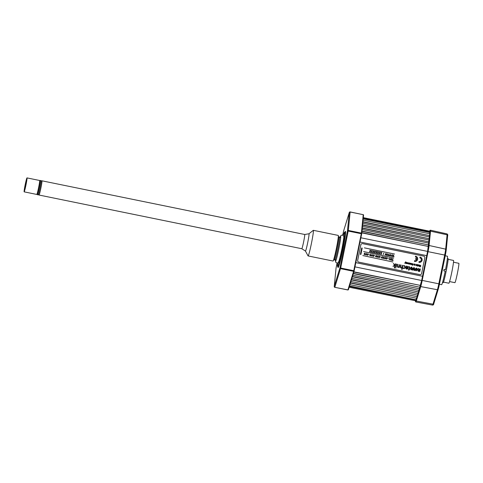 <?xml version="1.0" encoding="UTF-8"?>
<svg xmlns="http://www.w3.org/2000/svg" width="483" height="483" viewBox="0 0 483 483"><rect width="100%" height="100%" fill="white"/><g stroke="black" fill="none" stroke-linecap="round" stroke-linejoin="round"><path stroke-width="0.72" d="M349.457 286.202L416.014 300.04A5.814 0.332 101.5 0 1 415.682 300.806L349.149 287.216M416.086 299.81L349.529 285.96M416.129 299.563L416.539 298.234M350.423 283.056L417.052 296.665L416.569 298.24L349.94 284.626M417.052 296.665L350.495 282.815M417.095 296.423L417.499 295.089M351.389 279.911L418.018 293.525L417.535 295.095L350.906 281.486M418.018 293.525L351.461 279.675M418.055 293.278L418.465 291.943M352.355 276.771L418.978 290.38L418.495 291.949L351.872 278.341M418.978 290.38L352.427 276.53M419.021 290.132L419.431 288.804M353.315 273.626L419.944 287.234L419.461 288.81L352.838 275.195M419.944 287.234L353.393 273.384M419.987 286.993L420.397 285.658M355.826 262.643L422.534 276.27L421.671 280.496A5.814 0.332 101.5 0 1 420.5 285.435L353.798 272.056M422.516 276.27L426.712 255.634L360.022 242.007L426.712 255.634M361.827 232.643L428.421 246.481A5.814 0.332 101.5 0 1 427.594 251.401L426.731 255.634M428.415 246.245L428.542 244.941L361.954 231.339M428.542 244.941L361.978 231.085M428.602 244.694L428.753 243.13L362.135 229.522M428.723 243.124L428.85 241.82L362.268 228.218M428.85 241.82L362.292 227.964M428.91 241.572L429.067 240.015L362.443 226.406M429.031 240.009L429.164 238.699L362.576 225.096M429.164 238.699L362.6 224.843M429.218 238.451L429.375 236.893L362.757 223.285M429.339 236.887L429.472 235.583L362.884 221.975M429.472 235.583L362.908 221.721M429.532 235.336L429.683 233.772L363.065 220.163M429.653 233.766L429.779 232.462L363.192 218.859M429.779 232.462L363.216 218.606M363.313 217.64L429.852 231.23A5.814 0.332 101.5 0 1 429.864 231.985L429.84 232.214M417.638 259.335A2.687 2.681 87.9 0 0 415.543 256.165A2.687 2.681 87.9 0 0 415.537 256.165L415.38 256.95A1.884 1.878 -92.1 0 1 416.883 258.906L415.585 258.64L415.483 259.166L416.769 259.431A1.884 1.878 -92.1 0 1 414.631 260.639L414.474 261.43A2.687 2.681 87.9 0 0 417.638 259.335M422.1 260.246A2.687 2.681 87.9 0 0 420.011 257.077A2.687 2.681 87.9 0 0 420.005 257.077L419.848 257.868A1.884 1.878 -92.1 0 1 421.315 260.083A1.884 1.878 -92.1 0 1 419.099 261.551L418.936 262.341A2.687 2.681 87.9 0 0 422.1 260.246M409.675 264.207L409.898 263.09L409.264 263.917L409.228 262.951L408.594 263.778L408.334 262.77L408.238 263.833L409.137 264.123L408.232 263.833L408.334 262.77M364.381 247.857L394.508 254.016M411.365 264.545L411.709 263.555L410.985 263.47L411.57 263.917L410.9 263.784L410.924 264.346L410.894 263.784M411.105 264.237L411.534 264.098L411.105 264.237M417.747 265.535L417.397 265.457L417.572 264.901L417.747 265.535M417.807 264.684L417.312 264.606L417.209 266.211L418.043 265.336L417.958 264.756L417.499 264.756M419.504 266.682L419.624 265.076L419.304 266.64L420.144 265.747L420.578 266.9L420.681 265.294M420.482 266.266L420.119 265.409L419.642 266.097L419.624 265.076M419.099 261.551A1.884 1.878 -92.1 0 1 419.093 261.551L418.93 262.341A2.687 2.681 87.9 0 0 419.57 262.396L419.564 262.396M372.411 250.834L371.397 250.405L372.121 250.804L371.047 252.114L372.097 252.325L371.397 251.957L372.411 250.834M371.391 250.405L372.115 250.804L371.041 252.114L372.091 252.325M374.567 251.057L375.291 251.456L374.222 252.76L375.267 252.977L374.573 252.603L375.629 251.269L374.512 251.293L375.291 251.456L374.216 252.76L375.267 252.977M377.742 251.703L378.467 252.102L377.392 253.412L378.443 253.623L377.748 253.255L378.799 251.921L377.688 251.945L378.461 252.102L377.392 253.412L378.437 253.623M389.05 254.74L388.954 253.992L388.109 255.598L388.881 254.97L389.34 255.851L389.05 254.74M388.875 254.97L389.34 255.851M364.26 254.197L364.731 254.293L364.26 254.197M364.768 253.056L364.019 254.149L364.731 254.716L364.931 253.925L364.544 253.75L365.033 253.11L364.013 254.149L364.725 254.716M373.582 254.855L372.828 255.954L373.546 256.521L373.739 255.73L373.353 255.549L373.848 254.909L372.834 255.954L373.54 256.521M373.365 255.755L373.25 256.34M381.709 257.765L382.18 257.862L381.709 257.765M382.222 256.618L381.467 257.717L382.18 258.284L382.379 257.493L381.993 257.312L382.482 256.672L381.467 257.717L382.18 258.284M390.723 259.148L390.638 258.339L390.288 260.047L390.681 259.365L391.351 259.498L391.435 260.283L391.785 258.574L391.393 259.28L390.723 259.148M390.638 258.339L390.524 260.096M403.112 267.938L403.649 268.512L404.7 268.3L405.279 267.322L405.165 266.236L404.283 265.596L403.534 265.892L404.826 266.387L404.935 267.25L404.488 268.035L403.106 267.938L403.015 268.264L403.999 268.542M399.489 264.672L399.061 266.58L398.167 267.075L397.714 266.743L398.046 264.376L397.702 264.304L397.388 266.906L398.052 267.365L399.055 266.972L399.284 267.564L399.839 264.744L399.489 264.672L398.855 266.876L398.161 267.075M412.959 270.13L412.24 269.985L413.683 267.594L414.384 267.739L414.788 270.504L414.028 270.347L413.871 268.391L412.965 270.13L412.234 269.985L413.677 267.594M358.803 262.142L419.908 274.628A1.455 1.449 87.9 0 0 421.623 273.493L424.811 257.831A1.455 1.449 87.9 0 0 423.676 256.123L362.57 243.637A1.455 1.449 87.9 0 0 360.861 244.772L357.674 260.428A1.455 1.449 87.9 0 0 358.803 262.142L419.914 274.628M419.63 268.862L420.319 269.001L419.793 271.579L419.184 271.132L418.332 271.349L417.662 270.287L418.018 268.53L418.707 268.669L418.683 270.824L419.322 270.389L419.63 268.862L419.316 270.389L418.676 270.824M393.379 263.422L394.557 265.264L392.963 266.272L394.865 265.409L394.345 267.944L394.696 268.017L395.541 263.863L395.191 263.79L394.901 265.203L393.379 263.422L394.557 265.264L392.963 266.272L393.397 266.362M395.191 263.79L394.907 265.209M394.859 265.409L394.345 267.944L394.689 268.017M402.061 269.52L402.907 265.366L402.556 265.3L401.928 267.479L401.234 267.703L400.763 267.322L401.119 265.004L400.769 264.932L400.425 266.61L400.437 267.51L401.119 267.993L402.085 267.624L401.717 269.448L402.061 269.52L401.711 269.448L402.073 267.618M400.769 264.932L400.437 267.51L401.657 267.95M406.118 267.673L407.658 267.987L406.632 268.802L406.118 267.673L407.658 267.987L406.632 268.802M407.084 266.169L406.257 266.163L407.084 266.169L406.191 266.513L407.634 266.918L407.718 267.691L405.829 267.304L405.841 268.524L406.595 269.109L407.507 268.874L408.044 267.884L407.972 266.791L406.257 266.163L406.185 266.513L407.628 266.918L407.718 267.691M392.739 260.319L392.8 258.779L392.498 260.271L392.003 260.397L393.144 260.633L392.739 260.319M392.8 258.779L392.492 260.271M389.594 259.456L389.383 258.085L389.328 259.582M389.383 258.085L389.274 259.842M386.207 258.683L386.497 258.441L386.623 258.912L386.207 258.683M386.714 257.542L385.965 258.634L386.678 259.202L386.871 258.411L386.491 258.23L386.98 257.59L385.959 258.634L386.672 259.202M377.392 256.884L377.863 256.98L377.392 256.884M377.899 255.736L377.151 256.835L377.863 257.403L378.062 256.612L377.676 256.431L378.165 255.791L377.145 256.835L377.857 257.403M393.681 255.688L393.585 254.939L392.739 256.545L393.506 255.912L393.971 256.799L393.681 255.688M393.965 256.799L393.506 255.918M390.596 255.06L390.499 254.306L389.654 255.918L390.421 255.284L390.886 256.165L390.596 255.06M390.499 254.312L389.914 255.966M387.511 254.426L387.414 253.678L386.569 255.284L387.336 254.65L387.801 255.537L387.511 254.426M387.414 253.678L386.829 255.338M379.33 252.029L380.049 252.428L378.98 253.732L380.03 253.949L379.336 253.575L380.387 252.241L379.33 252.023L380.055 252.428L378.98 253.732L380.024 253.949M376.903 253.08L376.16 252.929L377.217 251.595L376.154 251.377L376.879 251.776L375.81 253.086L376.903 253.08M373.999 251.16L372.979 250.731L373.709 251.13L372.635 252.44L373.679 252.651L372.985 252.283L373.999 251.16M372.979 250.731L373.703 251.13L372.628 252.44L373.679 252.651M370.823 250.508L369.809 250.079L370.533 250.484L369.459 251.788L370.509 252.005L369.809 251.631L370.823 250.508M369.809 250.079L370.527 250.484L369.453 251.788L370.503 252.005M415.585 258.64L415.477 259.166L416.775 259.431A1.884 1.878 -92.1 0 1 415.072 260.675M414.631 260.639L414.468 261.43A2.687 2.681 87.9 0 0 415.102 261.484L415.102 261.484M418.302 265.608L418.459 264.841L418.302 265.608M418.459 264.841L419.208 265.076L419.123 265.553L418.52 265.662L419.081 265.988M418.369 265.922L418.683 266.073M416.569 265.608L416.968 265.113L416.769 264.497L416.183 264.533L416.769 264.98L416.062 265.022L416.569 265.608L416.123 265.409M416.304 265.3L416.732 265.161L416.304 265.3M416.086 264.847L416.111 265.409M415.169 265.33L415.181 264.165M412.651 265.215L412.011 265.034L412.953 264.913L413.104 264.086L412.675 263.633L411.957 264.4L412.494 264.509L412.24 264.141L412.76 263.941L412.748 264.817L411.914 264.66L412.017 265.034M412.675 263.633L412.017 264.08L412.488 264.509M407.881 263.253L407.308 263.235L408.026 263.042L407.217 262.541L407.127 263.627L407.833 263.694L407.308 263.235M406.686 263.597L406.909 262.48L406.3 263.307L406.064 262.305L405.962 263.368L406.686 263.597L406.173 263.519L406.064 262.305M406.294 263.307L406.692 262.432M405.672 263.392L405.78 261.78L404.7 263.193L405.346 262.504L405.672 263.392L405.346 262.504M362.848 255.555L392.878 261.985M393.693 258L363.621 251.565M404.923 263.235L405.774 261.78M407.827 263.694L407.121 263.627L407.217 262.547M412.011 265.034L411.914 264.66M412.391 264.998L412.862 264.183L412.373 263.923M414.643 264.062L414.438 265.064M414.631 265.221L413.913 264.992L414.022 263.935L413.919 264.992L414.444 265.058M414.251 264.938L414.022 263.929M416.757 264.98L416.177 264.533L416.6 264.436M415.537 256.165L415.38 256.95A1.884 1.878 -92.1 0 1 416.877 258.906M376.855 253.303L375.804 253.086L376.879 251.776L376.154 251.377M383.913 252.941L383.182 254.613M387.795 255.537L387.336 254.656M390.88 256.165L390.421 255.284M392.999 256.6L393.579 254.939M366.265 253.364L365.516 254.456L366.229 255.024L366.428 254.233L366.042 254.058L366.531 253.418L365.516 254.456L366.229 255.024M369.326 254.795L368.692 254.414L369.326 254.795M372.085 254.547L371.336 255.646L372.049 256.213L372.242 255.422L371.862 255.247L372.351 254.601L371.33 255.646L372.043 256.213M375.14 255.984L374.506 255.604L375.14 255.984M380.96 257.167L380.326 256.793L380.96 257.167M383.713 256.926L382.965 258.025L383.677 258.592L383.876 257.801L383.49 257.62L383.985 256.98L382.971 258.025L383.683 258.586M393.138 260.633L392.039 260.18M405.829 267.304L405.835 268.524L406.861 269.134M402.556 265.3L401.922 267.485L401.234 267.703M395.686 267.636L395.945 268.156M411.48 269.828L410.067 268.15L411.643 267.039L412.675 268.687L411.087 269.798L410.061 268.15L411.649 267.039M419.793 271.579L419.178 271.138M418.592 271.374L417.656 270.287L418.018 268.53M416.328 270.818L414.909 269.14L416.491 268.029L417.517 269.677L415.935 270.788L414.909 269.14L416.497 268.029M414.782 270.504L414.022 270.347L413.871 268.397M396.422 264.044L395.849 266.864L396.193 266.936L396.766 264.116L396.422 264.044L395.843 266.864L396.193 266.93M399.284 267.564L399.061 266.978M397.696 264.304L397.382 266.906L398.415 267.389M404.283 265.596L403.528 265.892L404.826 266.387L404.929 267.25L404.482 268.035L403.667 268.198M408.28 269.085L408.835 269.514L408.672 270.317L409.192 269.586L409.723 269.695L409.252 269.285L409.626 266.978L408.709 266.586L409.264 267.407L408.896 269.212L408.28 269.085L408.841 269.514L408.678 270.317M409.143 266.592L408.672 266.882L409.252 267.069L408.902 269.212M391.544 258.526L391.387 259.28M391.435 260.283L391.345 259.498L390.681 259.365M388.272 258.665L387.638 258.284L388.272 258.665M385.217 257.234L384.468 258.327L385.18 258.894L385.374 258.103L384.993 257.928L385.482 257.288L384.462 258.327L385.174 258.894M379.397 256.044L378.648 257.143L379.36 257.705L379.56 256.914L379.173 256.739L379.662 256.099L378.648 257.137L379.36 257.705M376.402 255.435L375.653 256.527L376.366 257.095L376.559 256.304L376.179 256.129L376.668 255.489L375.647 256.527L376.36 257.095M370.582 254.245L369.833 255.338L370.546 255.905L370.745 255.115L370.358 254.939L370.853 254.299L369.839 255.338L370.552 255.905M367.768 253.666L367.02 254.764L367.732 255.332L367.925 254.541L367.539 254.36L368.034 253.72L367.014 254.764L367.726 255.332M392.425 256.479L392.281 254.674L391.194 256.231L391.967 255.598L392.425 256.479L391.967 255.598M392.039 254.626L391.459 256.286M388.374 255.652L388.954 253.992M385.796 254.336L386.255 255.223L386.11 253.412L385.017 254.97L385.796 254.336L386.255 255.217M381.612 254.275L380.562 254.058L381.618 254.275L380.918 253.901L381.975 252.567L380.918 252.349L381.636 252.748L380.562 254.058L381.642 252.748L380.912 252.349M420.005 257.077L419.842 257.868A1.884 1.878 -92.1 0 1 419.54 261.587M420.572 266.9L420.138 265.759M419.649 266.091L420.119 265.415M417.873 265.759L417.318 265.656M417.203 266.211L417.312 264.606M411.564 263.917L410.979 263.47L411.401 263.38M410.502 263.217L410.369 263.893L410.502 263.217M410.29 264.213L409.777 264.165L410.296 264.219M409.669 263.042L409.258 263.917M408.582 263.778L409.004 262.909M360.879 254.487L362.19 248.081L361.689 247.978L360.384 254.384L360.879 254.487L360.39 254.384L361.689 247.978M385.869 253.364L385.289 255.024M365.758 254.505L366.229 254.601L365.758 254.505M367.255 254.813L367.551 254.571L367.678 255.042L367.255 254.813M370.183 255.181L370.515 255.253L370.25 255.724L370.189 255.181L370.521 255.253L370.25 255.724M371.572 255.694L371.868 255.453L371.995 255.924L371.572 255.694M375.895 256.576L376.185 256.334L376.311 256.805L375.895 256.576M409.192 269.586L409.723 269.695M408.672 266.882L408.998 266.876M378.889 257.185L379.36 257.282L378.889 257.185M383.206 258.073L383.677 258.163L383.206 258.073M384.703 258.375L384.999 258.133L385.126 258.604L384.703 258.375M410.502 264.376L410.508 263.211M411.371 269.23L411.975 268.542L411.534 267.618L410.767 268.294L411.208 269.212L411.969 268.542L411.371 267.606M416.05 270.202L416.817 269.532L416.376 268.608L415.615 269.285L416.05 270.202L416.823 269.532L416.219 268.596M381.818 257.56L382.15 257.626L381.884 258.103M383.315 257.868L383.647 257.934L383.381 258.411M335.498 259.83A12.564 0.725 -78.5 0 0 335.57 261.031A12.564 0.725 -78.5 0 0 336.464 258.755A12.564 0.725 -78.5 0 0 340.527 238.856A12.564 0.725 -78.5 0 0 340.581 236.41A12.564 0.725 -78.5 0 0 340.062 237.485M338.486 261.925A12.86 0.743 -78.5 0 0 339.392 259.6A12.86 0.743 -78.5 0 0 343.558 239.224C344.415 235.469 342.906 235.324 342.042 235.04L340.823 235.674L340.026 237.473A12.86 0.743 101.5 0 1 340.642 236.115A12.86 0.743 101.5 0 1 338.837 248.691A12.86 0.743 101.5 0 1 335.516 261.321A12.86 0.743 101.5 0 1 335.462 259.824L335.812 262.432L337.086 263C337.925 263.356 338.692 262.221 339.392 259.6M343.256 235.547A17.436 1.002 101.5 0 1 344.482 232.263A17.436 1.002 101.5 0 1 344.53 232.245A17.436 1.002 101.5 0 1 342.085 249.288A17.436 1.002 101.5 0 1 337.581 266.411A17.436 1.002 101.5 0 1 337.514 266.368A17.436 1.002 101.5 0 1 337.671 262.867M361.689 233.808L354.166 270.794L353.767 270.709L361.29 233.724L347.464 230.91A0.725 0.634 5.7 0 1 348.321 230.439L361.393 233.108L363.222 214.687A0.435 0.38 5.7 0 1 363.566 215.098L361.737 233.518L361.29 233.724L361.393 233.108A0.435 0.38 5.7 0 1 361.731 233.567L354.105 271.041A0.435 0.374 -162.9 0 1 353.616 271.325L340.545 268.657A0.725 0.622 -162.9 0 1 339.935 267.896L347.464 230.91L349.287 212.49L343.594 231.049A0.725 0.622 -162.9 0 1 343.636 230.916M354.081 271.12L348.412 289.607A0.435 0.374 -162.9 0 1 347.923 289.891L353.767 270.709L340.69 268.035L334.846 287.216A0.725 0.622 -162.9 0 1 334.242 286.455L339.935 267.896L340.69 268.035L348.321 230.439L350.145 211.922L363.222 214.687L350.145 212.013A0.725 0.634 5.7 0 0 349.287 212.49A0.725 0.622 -162.9 0 1 349.927 212.001M336.053 268.18A0.725 0.634 5.7 0 1 336.053 268.107L334.23 286.528A0.725 0.725 0 0 0 334.804 287.313L334.804 287.216A0.725 0.634 5.7 0 1 334.242 286.455L336.065 268.035A0.725 0.725 0 0 0 336.053 268.107A0.725 0.634 5.7 0 1 336.065 268.035L337.092 263L336.065 268.035M308.975 233.772L313.28 230.337A13.077 0.755 101.5 0 1 313.328 230.319A13.077 0.755 101.5 0 1 313.334 230.319A13.077 0.755 101.5 0 1 311.475 243.191A13.077 0.755 101.5 0 1 308.112 255.942A13.077 0.755 101.5 0 1 308.1 255.942A13.077 0.755 101.5 0 1 308.057 255.899L305.443 251.051M338.263 235.414A13.077 0.755 101.5 0 1 338.269 235.414A13.077 0.755 101.5 0 1 336.41 248.286A13.077 0.755 101.5 0 1 333.047 261.037A13.077 0.755 101.5 0 1 333.035 261.037A13.077 0.755 101.5 0 1 333.029 261.031L308.1 255.942M338.281 237.304A11.984 0.688 101.5 0 1 338.661 236.604A11.984 0.688 101.5 0 1 338.722 236.676A11.984 0.688 101.5 0 1 336.947 248.485A11.984 0.688 101.5 0 1 333.952 260.047A11.984 0.688 101.5 0 1 333.88 260.096A11.984 0.688 101.5 0 1 333.783 259.299M37.306 193.949A7.263 0.417 -78.5 0 0 37.336 194.697L38.187 194.866A7.263 0.417 -78.5 0 0 40.071 187.736A7.263 0.417 -78.5 0 0 41.097 180.636L40.246 180.461A7.263 0.417 -78.5 0 0 39.92 181.137M37.336 194.697A7.263 0.417 -78.5 0 0 39.22 187.561A7.263 0.417 -78.5 0 0 40.246 180.461M37.475 193.979A6.539 0.374 -78.5 0 0 39.177 187.561A6.539 0.374 -78.5 0 0 40.143 181.662A6.539 0.374 -78.5 0 0 39.449 183.015M301.803 248.721A7.263 0.417 101.5 0 1 301.79 248.715L305.455 251.057A8.827 0.507 101.5 0 1 305.455 251.057A8.827 0.507 101.5 0 0 307.756 242.4A8.827 0.507 101.5 0 0 308.987 233.772L304.701 234.484A7.263 0.417 101.5 0 1 303.68 241.591A7.263 0.417 101.5 0 1 301.803 248.721M25.388 184.886L26.209 181.825L24.959 187.935L25.388 184.886M24.15 191.854L36.799 194.438A7.118 0.411 -78.5 0 0 36.799 194.438A7.118 0.411 -78.5 0 0 36.805 194.438A7.118 0.411 -78.5 0 0 38.634 187.495A7.118 0.411 -78.5 0 0 39.648 180.485A7.118 0.411 -78.5 0 0 39.642 180.485L27 177.901A7.118 0.411 -78.5 0 0 25.164 184.844A7.118 0.411 -78.5 0 0 24.15 191.854A7.118 0.411 -78.5 0 0 24.156 191.854A7.118 0.411 -78.5 0 0 25.985 184.911A7.118 0.411 -78.5 0 0 27 177.901A7.118 0.411 -78.5 0 0 26.994 177.901M38.302 194.746L39.069 194.903A7.118 0.411 -78.5 0 0 39.069 194.903A7.118 0.411 -78.5 0 0 39.075 194.903A7.118 0.411 -78.5 0 0 40.91 187.959A7.118 0.411 -78.5 0 0 41.918 180.95L41.152 180.793M41.84 180.932A7.263 0.417 101.5 0 1 41.949 180.811A7.263 0.417 101.5 0 1 40.391 190.399A7.263 0.417 101.5 0 1 39.045 195.041A7.263 0.417 101.5 0 1 38.99 194.884M453.513 262.215L458.85 263.307A9.877 0.568 101.5 0 1 458.85 263.307A9.877 0.568 101.5 0 1 457.443 273.034A9.877 0.568 101.5 0 1 454.901 282.67A9.877 0.568 101.5 0 1 454.895 282.664A9.877 0.568 101.5 0 1 454.889 282.664L449.558 281.577M443.515 282.12L448.864 283.213A11.622 0.67 -78.5 0 0 448.87 283.213A11.622 0.67 -78.5 0 0 448.864 283.213A11.622 0.67 -78.5 0 0 451.859 271.881A11.622 0.67 -78.5 0 0 453.513 260.44A11.622 0.67 -78.5 0 0 453.507 260.44L448.17 259.347M442.494 282.573L443.352 282.609A13.077 0.755 -78.5 0 0 446.28 270.637A13.077 0.755 -78.5 0 0 448.212 258.695L447.403 258.532M443.352 282.609L442.531 282.446M445.211 255.779L447.415 256.225A14.526 0.839 101.5 0 1 447.415 256.225A14.526 0.839 101.5 0 1 445.513 269.719L444.094 269.429A14.526 0.839 101.5 0 1 443.805 270.854L445.223 271.144A14.526 0.839 101.5 0 1 441.613 284.698A14.526 0.839 101.5 0 1 441.601 284.698A14.526 0.839 101.5 0 1 441.589 284.692M427.968 251.655A5.814 0.332 -78.5 0 0 427.974 251.637L427.6 251.577M429.405 236.235A6.249 0.362 101.5 0 1 429.381 236.984L428.463 246.276A6.249 0.362 101.5 0 1 427.57 251.571L421.713 280.333A6.249 0.362 101.5 0 1 420.452 285.64A0.435 0.374 -162.9 0 1 420.476 285.562M446.238 249.759L447.644 235.577A0.725 0.634 -174.3 0 0 447.095 234.823A6.967 0.398 -78.5 0 0 447.077 233.911L430.504 230.222A7.263 0.417 101.5 0 1 430.516 231.17L429.097 245.497A7.263 0.417 101.5 0 1 428.053 251.655L427.6 251.565A6.828 0.392 -78.5 0 0 428.578 245.781L430.003 231.454A0.435 0.38 5.7 0 1 430.516 231.17A7.263 0.417 -78.5 0 0 430.504 230.222L430.504 230.222C430.099 230.101 429.798 230.506 429.604 231.423M447.077 233.911C447.753 234.509 447.946 235.04 447.656 235.505L446.238 249.832A0.725 0.634 -174.3 0 1 446.226 249.91A6.243 0.362 101.5 0 1 445.332 255.193L428.059 251.655A7.263 0.417 -78.5 0 0 429.097 245.497L429.097 245.497A0.435 0.38 -174.3 0 0 428.578 245.781M420.367 286.135A0.435 0.374 -162.9 0 0 420.735 286.588L416.304 301.03L432.985 304.175A0.725 0.622 17.1 0 0 433.77 303.771C433.71 304.586 433.317 305.033 432.587 305.099A6.967 0.398 -78.5 0 0 432.985 304.175L437.417 289.74L420.735 286.588A7.263 0.417 -78.5 0 0 422.202 280.418A7.263 0.417 101.5 0 1 420.735 286.588L416.304 301.03A7.263 0.417 101.5 0 1 415.887 301.99A7.263 0.417 101.5 0 1 415.887 301.99A7.263 0.417 101.5 0 0 416.304 301.03L416.304 301.03A0.435 0.374 -162.9 0 1 415.935 300.571L420.367 286.135A6.828 0.392 -78.5 0 0 421.75 280.333L427.6 251.565M428.059 251.655L422.202 280.418L421.75 280.333M416.014 300.04L349.39 286.425M420.5 285.435L353.87 271.826M421.671 280.496L354.963 266.87M427.594 251.401L360.886 237.775M428.421 246.481L361.803 232.872M429.864 231.985L363.24 218.376M345.134 231.846A17.949 1.032 -78.5 0 0 345.085 231.864L345.146 231.84A17.949 1.032 -78.5 0 1 342.622 249.391A17.949 1.032 -78.5 0 1 337.979 267.014A17.949 1.032 -78.5 0 1 337.913 266.972L337.514 266.368M345.11 231.846A18.463 1.063 101.5 0 1 345.448 231.381A18.463 1.063 101.5 0 1 342.858 249.433A18.463 1.063 101.5 0 1 338.082 267.558A18.463 1.063 101.5 0 1 337.931 266.996M343.594 231.049L342.749 235.185L343.594 231.049A0.725 0.725 0 0 1 343.606 230.983L349.306 212.417A0.725 0.725 0 0 1 350.145 211.922L350.109 212.007M347.881 289.891L334.804 287.313L347.881 289.981L348.4 289.649L354.166 270.794M363.222 214.591L363.566 215.098A0.435 0.38 5.7 0 1 363.56 215.146L361.743 233.476M339.531 237.376A11.405 0.658 101.5 0 1 339.537 237.376A11.405 0.658 101.5 0 1 337.913 248.606A11.405 0.658 101.5 0 1 334.979 259.727A11.405 0.658 101.5 0 1 334.973 259.727A11.405 0.658 101.5 0 1 334.96 259.721L336.09 259.951M335.226 256.075A11.405 0.658 101.5 0 1 335.305 255.567M338.215 241.331A11.405 0.658 101.5 0 1 338.341 240.83M420.452 285.64L417.578 295.004A0.435 0.374 -162.9 0 1 417.602 294.926M417.578 295.004A6.249 0.362 101.5 0 1 417.294 295.765M430.003 231.454A6.828 0.392 -78.5 0 0 429.683 231.2M430.516 231.17L429.091 245.497L445.67 249.15L447.095 234.823L430.516 231.17M415.519 300.776A6.828 0.392 -78.5 0 0 415.935 300.571M445.332 255.199L439.482 283.962L438.824 283.817L444.674 255.054A6.967 0.398 -78.5 0 0 445.67 249.15A0.725 0.634 -174.3 0 1 446.238 249.832L439.476 283.962A6.243 0.362 101.5 0 1 438.214 289.263A0.725 0.622 17.1 0 1 438.202 289.335L433.77 303.771A0.725 0.622 17.1 0 0 433.782 303.704L438.178 289.402M422.202 280.418L438.824 283.817A6.967 0.398 -78.5 0 1 437.417 289.74A0.725 0.622 17.1 0 0 438.202 289.335L439.482 283.962M427.878 252.549L427.419 252.452M336.464 258.755L335.89 260.506M340.527 238.856L340.69 237.02M344.482 232.263L345.085 231.864M313.334 230.319L338.269 235.414M334.973 259.727L333.952 260.047M338.722 236.676L340.66 237.606M37.481 193.985L37.07 193.9M40.101 181.173L39.691 181.089M335.353 255.573L334.816 255.465M301.797 248.721L39.045 195.041M338.263 241.343L337.72 241.234M304.707 234.484L41.949 180.811M439.421 284.252L441.601 284.698M429.707 236.682L429.405 236.404L427.57 251.571M421.713 280.333L417.348 295.626L417.735 295.493M415.525 300.631C415.362 301.434 415.483 301.887 415.887 301.99L432.587 305.099"/></g></svg>
